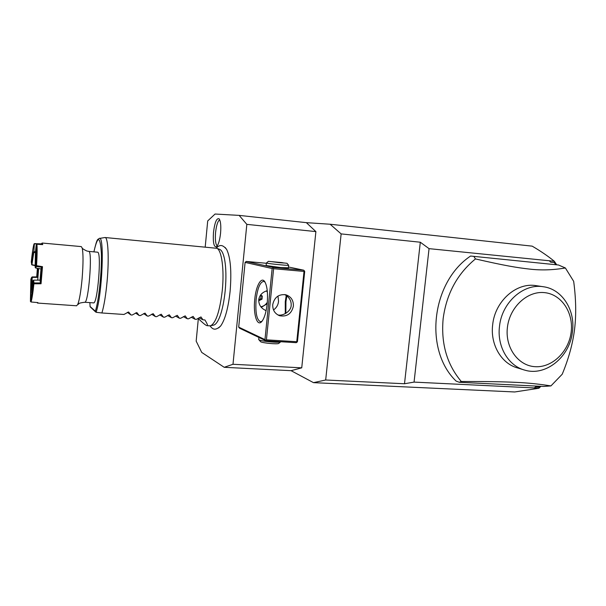 <?xml version="1.0" encoding="UTF-8"?>
<svg xmlns="http://www.w3.org/2000/svg" width="606" height="606" viewBox="0 0 606 606"><rect width="100%" height="100%" fill="white"/><g stroke="black" fill="none" stroke-linecap="round" stroke-linejoin="round"><path stroke-width="0.91" d="M198.336 318.604L196.17 341.14L201.715 352.412L224.212 367.304L232.992 364.274L246.831 224.356L239.135 215.388L215.062 214.032L207.706 220.932L205.207 247.021M218.614 327.944L220.652 325.998C225.099 319.673 228.25 308.083 230.113 291.236C231.712 271.556 230.568 257.641 226.674 249.475L225.129 247.445M220.569 233.204C219.728 240.499 218.349 245.029 216.425 246.801C213.835 247.21 212.857 242.37 213.501 232.272C214.774 222.357 216.637 217.865 219.084 218.789C220.652 220.963 221.152 225.765 220.569 233.204M414.057 382.106L534.227 387.923L535.515 386.969L539.135 387.143L538.87 388.257L514.714 391.968L313.491 382.651L325.68 380L404.505 383.75L414.057 382.106L429.056 248.649L554.323 261.269C548.082 256.179 540.703 251.142 532.197 246.15L330.118 224.235L306.356 222.652L315.893 231.606L301.735 367.834L291.077 370.683L224.212 367.304M239.135 215.388L306.356 222.652M313.491 382.651L291.077 370.683M538.992 388.166L540.908 386.302M534.227 387.923L538.87 388.257M325.68 380L341.14 233.901L330.118 224.235M429.056 248.649L420.306 242.226L404.505 383.75M341.14 233.901L420.306 242.226M556.702 264.799L554.323 261.269M555.702 264.686L554.285 262.58L554.414 261.383M554.285 262.58L550.665 262.209L549.612 261.057M539.135 387.143L540.044 386.257M470.589 256.035L558.474 264.996L470.589 256.035C431.26 282.214 423.761 350.253 456.144 381.113L459.272 382.28L543.658 386.439L550.937 385.916L562.216 374.228C568.633 358.752 572.746 343.791 574.556 329.361C576.329 314.923 576.026 298.917 573.67 281.328L565.383 267.981C553.202 270.049 541.453 270.443 530.129 269.155C516.585 267.663 504.503 265.587 475.46 258.929C457.265 273.882 446.501 293.766 443.16 318.589C440.865 343.443 446.902 364.403 461.264 381.469L459.272 382.28M473.839 256.399L475.46 258.929M558.474 264.996L565.383 267.981M523.16 369.637L517.85 368.009C501.473 363.842 490.072 344.609 492.686 324.672C494.973 301.174 516.35 282.199 535.992 285.638L536.424 285.699M572.329 332.633C575.851 310.81 562.436 289.1 543.287 286.736C523.455 283.26 501.836 302.5 499.503 326.308C496.852 346.503 508.351 365.971 524.894 370.168C545.589 376.462 569.352 357.298 572.329 332.633M461.264 381.469C490.815 381.492 503.018 381.765 516.547 382.386C527.871 382.894 539.332 384.068 550.937 385.916M507.411 327.384C504.904 347.526 518.191 365.918 535.242 366.698C552.263 367.774 568.867 351.571 571.163 332.05C573.7 312.552 561.308 294.024 544.226 292.6C527.175 290.88 509.669 307.219 507.411 327.384M301.735 367.834L232.992 364.274M315.893 231.606L246.831 224.356M265.958 340.814L264.974 339.61L272.155 268.541L245.104 262.39L238.696 327.119L239.605 328.225L265.958 340.814L296.266 342.678L297.455 341.617L304.712 271.443L303.757 270.208L288.464 266.988M266.375 263.269L246.218 261.436L245.104 262.39M264.974 339.61L238.696 327.119M254.755 299.334C256.012 285.199 261.807 275.427 265.201 282.464C267.329 287.123 267.988 294.198 267.185 303.689C266.307 311.537 264.693 317.233 262.345 320.786C257.474 328.157 253.005 314.809 254.755 299.334M303.757 270.208L273.374 267.488L246.218 261.436M273.374 267.488L272.935 268.057L273.609 268.716L266.413 339.837L265.633 340.292M272.155 268.541L272.935 268.057M288.38 267.791L280.919 267.587L266.148 265.519M286.827 295.864L285.941 301.735L285.858 313.332M266.413 339.837L296.758 341.716L304.023 271.427L273.609 268.716M304.023 271.427L304.424 270.867M293.387 306.136C291.615 313.711 287.077 316.93 279.79 315.779C274.897 313.863 272.548 310.128 272.738 304.576C274.404 297.22 278.783 293.955 285.858 294.781C291.062 296.569 293.577 300.356 293.387 306.136M296.758 341.716L297.046 342.231M277.783 314.893C282.744 316.34 291.062 311.416 291.183 305.409C291.41 300.735 289.251 297.122 284.714 294.561M286.259 295.455L285.259 301.765L285.274 313.658M265.299 310.34L266.11 310.643C261.103 308.469 258.648 304.826 258.747 299.728C259.474 295.175 262.307 292.16 267.246 290.683M277.972 296.069L278.548 301.25C278.215 304.879 276.533 307.787 273.518 309.969M261.974 321.286L260.55 321.756C256.717 320.021 255.24 312.613 256.118 299.523C257.535 288.251 260.012 282.199 263.557 281.358L264.974 282.055M262.337 320.801L261.747 321.43M267.178 303.72L261.284 307.363M266.428 290.903L267.382 292.206M260.822 306.787C263.595 306.257 265.754 304.757 267.314 302.288M258.724 300.046L259.338 300.485L262.019 299.159L262.322 296.114L260.656 294.902M262.019 299.159L260.785 298.735L261.088 295.705L260.428 295.22M262.322 296.114L261.088 295.705M258.747 299.743L260.785 298.735M258.656 339.458L259.133 339.875C261.747 341.375 278.555 342.973 280.57 341.92L280.82 341.731M278.904 343.276L278.631 343.488C276.927 344.39 262.89 343.049 260.686 341.784L258.883 339.731M288.6 265.223L288.63 265.322C287.994 265.655 269.753 263.852 266.845 263.163L266.405 262.966M287.039 263.299L268.435 261.33L287.039 263.299L288.668 265.307M279.714 262.731L271.405 261.633L282.002 262.603L284.025 263.012L279.714 262.731M219.448 249.278L219.895 249.452C221.841 250.437 223.387 253.664 224.531 259.118C226.106 267.526 226.333 278.033 225.205 290.645M225.205 290.675C224.137 300.985 222.417 309.439 220.054 316.037C218.069 321.301 216.031 324.301 213.948 325.043L213.289 325.18M209.699 325.831L210.782 325.702C216.024 322.65 219.857 310.901 222.281 290.448C224.402 269.799 221.705 250.096 216.872 248.301L105.027 237.514L99.452 238.431M198.094 318.37C203.146 323.286 206.154 325.717 207.123 325.664C208.1 325.854 207.366 323.952 204.911 319.953L202.972 319.824L200.98 316.938L196.329 319.377L195.155 319.294L193.117 316.4L188.474 318.839L187.292 318.764L185.216 315.862L180.573 318.309L179.391 318.226L177.27 315.317L172.627 317.764L171.437 317.688L169.271 314.764L164.635 317.226L163.438 317.143L161.234 314.211L156.598 316.68L155.394 316.597L153.144 313.658L148.508 316.135L147.296 316.052L145.008 313.105L140.372 315.582L139.153 315.499L136.82 312.544L132.191 315.029L130.964 314.946L128.586 311.976L123.957 314.469L101.906 312.976C104.073 305.75 105.808 295.198 107.103 281.32C109.224 258.27 108.088 237.075 105.027 237.514M96.074 312.287L95.347 311.204C98.846 300.735 101.959 270.958 101.361 253.217C100.187 235.62 97.702 235.166 93.907 251.838C97.301 237.249 97.581 240.021 99.187 238.476C104.732 233.939 102.278 295.357 96.074 312.287L101.906 312.976M90.089 306.553L89.877 302.629L90.105 306.772L95.559 311.908M84.666 302.258L84.704 302.258C88.453 303.886 92.718 251.513 88.84 251.407L97.649 252.194C101.8 252.323 97.536 304.53 93.521 302.886L93.475 302.886M41.519 243.612L42.178 243.036L81.28 246.597L82.174 247.99C83.325 253.338 83.31 263.512 82.128 278.525C80.916 291.478 79.447 300.129 77.727 304.47L76.576 305.788M41.17 243.854L34.368 243.62L33.845 252.088L34.368 243.62M42.178 243.036L42.753 244.619L36.921 244.256C37.299 248.096 37.178 255.24 36.549 265.678L35.845 265.504L35.156 267.125L35.436 252.331L36.178 245.044L36.921 244.256M76.621 305.788L37.451 303.061L37.883 302.583L31.004 301.993C31.883 299.652 32.853 293.592 33.913 283.797L41.049 283.767L42.488 266.67L36.549 265.678M37.39 268.329L36.708 276.904M34.012 243.96C33.148 246.824 32.232 252.816 31.27 261.936L31.868 264.92L35.239 265.648M31.868 264.92L33.845 252.088M31.557 264.466L33.497 251.831M41.943 244.566L41.125 243.93L34.709 243.87M36.216 244.885C36.565 248.642 36.443 255.52 35.845 265.504M42.488 266.67L41.731 267.322L36.39 266.451L35.716 268.049L35.156 267.329M41.731 267.329L40.988 268.92L40.049 280.154L40.413 282.941L41.731 267.329M35.716 268.049L40.988 268.92M36.504 265.716L36.413 266.451L35.807 265.822M33.913 283.797L33.951 282.949L40.413 282.941L41.049 283.767M33.588 283.373L33.224 283.555L32.906 280.752L33.633 280.154L33.951 282.949M32.906 280.752L30.929 293.281L30.398 301.318C31.247 299.023 32.186 293.099 33.224 283.555M30.398 301.318L31.004 301.993M30.436 299.576L30.891 279.161L31.52 277.715L31.194 292.403M30.618 298.023L30.474 299.44M31.52 277.715L32.216 277.381L31.815 289.198M32.179 277.351L32.163 276.919L31.512 277.518M32.163 276.919L37.292 276.904L37.928 277.374L38.625 268.534M37.277 276.904L37.958 268.42M35.262 265.276L32.201 264.792M37.769 280.154L37.928 277.374L32.216 277.381M34.103 252.467L35.428 252.558M34.194 251.74L35.489 251.823M40.049 280.154L33.633 280.154M130.964 314.946L127.381 312.363M139.153 315.499L135.517 312.991M147.296 316.052L143.614 313.62M155.394 316.597L151.659 314.234M163.438 317.143L159.666 314.847M171.437 317.688L167.635 315.446M179.391 318.226L175.551 316.044M187.292 318.764L183.429 316.635M195.155 319.294L191.261 317.218M202.972 319.824L199.056 317.802M219.698 219.766C217.781 221.076 216.403 225.318 215.569 232.492C215.009 239.787 215.554 244.279 217.213 245.975M90.089 306.485L95.347 311.204M543.287 286.736L535.992 285.638M279.79 315.779L278.745 315.385M258.724 339.307L258.913 337.451M278.631 343.488L280.57 341.92M288.63 265.322L288.35 268.072M266.398 263.042L266.117 265.799M268.36 261.391L266.451 262.951M216.236 248.081C219.281 245.104 222.099 243.779 226.674 249.475M210.017 325.846C212.608 329.316 215.16 331.073 220.652 325.998M213.948 325.043L210.782 325.702M219.895 249.452L216.872 248.301M77.727 304.47C80.212 303.727 76.379 303.348 84.704 302.258L93.521 302.886M88.711 251.376L86.9 251.028C83.893 249.604 82.31 248.596 82.174 247.99M209.858 325.846L207.123 325.664"/></g></svg>
